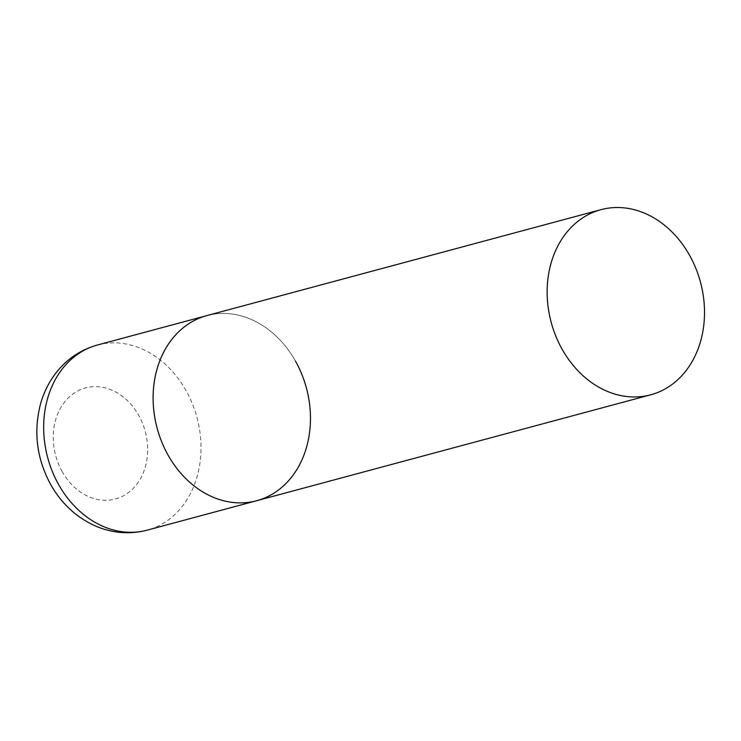 <?xml version="1.0" encoding="UTF-8"?>
<svg xmlns="http://www.w3.org/2000/svg" width="741" height="741" viewBox="0 0 741 741"><rect width="100%" height="100%" fill="white"/><g stroke="black" fill="none" stroke-linecap="round" stroke-linejoin="round"><path stroke-width="0.56" stroke-dasharray="3.71 2.78" d="M256.673 500.721A95.858 77.305 75 0 0 278.088 490.32A95.858 77.305 75 0 0 301.763 374.159A95.858 77.305 75 0 0 206.915 315.592A95.858 77.305 -105 0 1 295.427 361.034M97.46 345.01A95.858 77.305 -105 0 1 185.972 390.451A95.858 77.305 -105 0 1 147.227 530.148M62.263 471.739A57.511 46.387 -105 0 1 72.674 394.166A57.511 46.387 -105 0 1 138.632 415.192A57.511 46.387 -105 0 1 128.23 492.765A57.511 46.387 -105 0 1 62.263 471.739"/><path stroke-width="1.11" d="M168.161 455.28A95.858 77.305 -105 0 1 206.915 315.592A95.858 77.305 75 0 0 185.5 325.994A95.858 77.305 75 0 0 161.825 442.155A95.858 77.305 75 0 0 256.673 500.721A95.858 77.305 -105 0 1 168.161 455.28M295.427 361.034A95.858 77.305 -105 0 1 256.673 500.721L147.227 530.148A95.858 77.305 -105 0 1 58.706 484.707A95.858 77.305 -105 0 1 97.46 345.01C80.491 349.78 66.542 359.237 55.621 373.39C48.841 382.319 43.858 392.295 40.69 403.317C33.252 431.457 36.605 458.568 50.758 484.679C61.799 504.112 77.147 518.07 96.802 526.573C113.345 533.335 130.157 534.53 147.227 530.148M672.124 384.394A95.858 77.305 75 0 0 695.799 268.233A95.858 77.305 75 0 0 600.951 209.666A95.858 77.305 75 0 0 579.536 220.068A95.858 77.305 75 0 0 555.861 336.229A95.858 77.305 75 0 0 650.718 394.805A95.858 77.305 75 0 0 672.124 384.394M600.951 209.666L97.46 345.01M256.673 500.721L650.718 394.805"/></g></svg>
